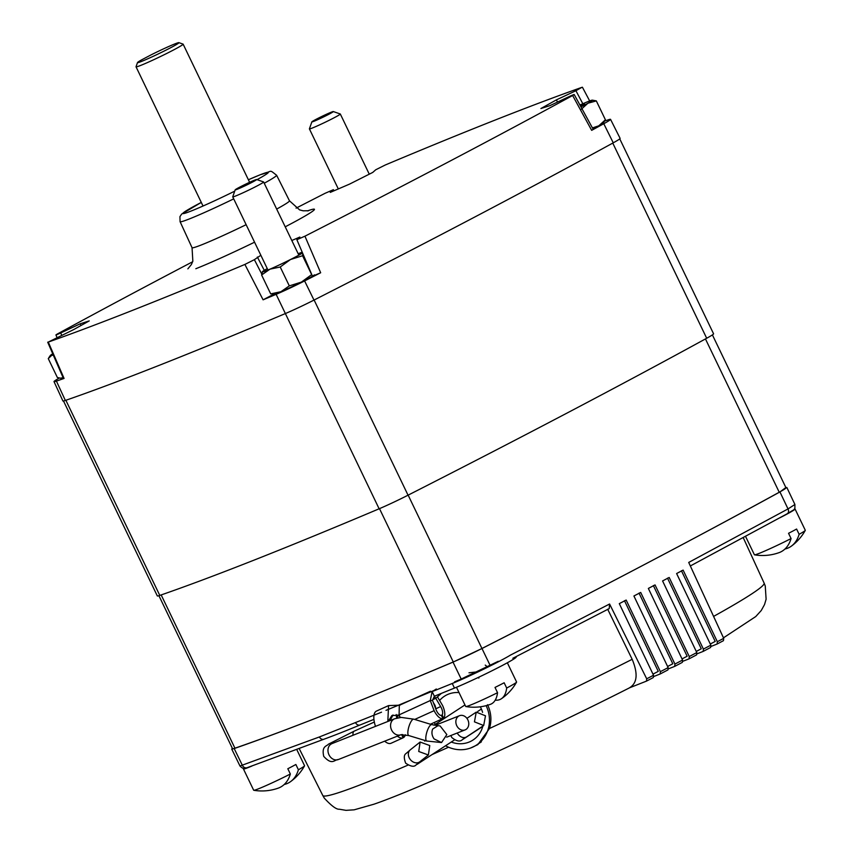 <?xml version="1.0" encoding="UTF-8"?>
<svg xmlns="http://www.w3.org/2000/svg" width="853" height="853" viewBox="0 0 853 853"><rect width="100%" height="100%" fill="white"/><g stroke="black" fill="none" stroke-linecap="round" stroke-linejoin="round"><path stroke-width="1.28" d="M582.834 103.767L575.914 90.717L581.842 87.369A1044.658 52.854 -25.7 0 0 495.433 119.942A1044.658 52.854 -25.7 0 0 385.236 165.013L375.746 169.768L372.761 172.413L349.645 184.067L330.271 192.394L333.32 189.654L333.939 190.816M291.811 240.503L299.851 237.049L296.865 239.693L304.947 236.185L320.664 272.757A1045.351 52.886 154.3 0 1 304.606 280.936A28.842 1.461 154.3 0 1 276.137 294.328A1045.351 52.886 154.3 0 1 263.097 299.819L244.886 264.43L254.375 259.675L261.69 273.898M320.664 272.757L312.593 276.255M273.237 294.488L263.097 299.819M80.982 325.505L80.214 323.799L89.224 320.909L73.71 329.567L48.29 342.074L64.071 378.433A1045.351 52.886 154.3 0 1 56.415 381.099A28.842 1.461 154.3 0 1 54.006 381.622A28.842 1.461 154.3 0 1 59.347 378.028M64.071 378.433L63.495 378.561L47.704 342.202L48.29 342.074A1044.658 52.854 -25.7 0 0 244.886 264.43M604.574 121.094A1045.351 52.886 154.3 0 1 608.125 119.868A28.842 1.461 154.3 0 1 610.545 119.345A28.842 1.461 154.3 0 1 603.775 123.728A1045.351 52.886 154.3 0 1 591.662 130.349L572.64 95.515L574.197 94.523L593.208 129.357L591.662 130.349M333.854 190.859L333.256 189.75L325.174 193.258A1044.658 52.854 -25.7 0 0 296.087 208.143M192.661 261.754A1044.658 52.854 -25.7 0 0 57.482 333.928L55.925 334.92L56.98 337.425M57.482 333.928C54.784 335.496 55.861 335.176 60.723 332.958L61.672 335.218M80.214 323.799L60.723 332.958M260.847 255.271L254.375 259.675M296.865 239.693L312.529 276.351M304.947 236.185A1044.658 52.854 -25.7 0 0 572.64 95.515C575.338 93.947 574.261 94.267 569.399 96.474L549.908 105.644L540.898 108.534L556.412 99.876L575.914 90.717M589.668 100.931L582.418 87.23L581.842 87.369M54.006 381.622L62.909 400.974A29.205 1.482 -25.7 0 0 65.35 400.452A1045.725 52.907 -25.7 0 0 285.147 313.648A29.205 1.482 -25.7 0 0 313.989 300.085A1045.725 52.907 -25.7 0 0 613.254 142.824A29.205 1.482 -25.7 0 0 620.12 138.389L610.545 119.345M264.281 270.348L257.361 257.03M557.51 102.072L556.412 99.876M174.918 43.887A22.988 1.162 -25.7 0 0 151.397 54.709L141.587 59.87A22.988 1.162 -25.7 0 0 137.504 62.568A22.988 1.162 -25.7 0 0 141.513 61.437A22.988 1.162 -25.7 0 0 165.407 50.423A22.988 1.162 -25.7 0 0 178.885 42.65A22.988 1.162 -25.7 0 0 174.918 43.887M178.885 42.65L183.064 44.111A26.134 1.322 154.3 0 1 183.128 44.153A26.134 1.322 154.3 0 1 167.188 53.227A26.134 1.322 154.3 0 1 140.596 65.457A26.134 1.322 154.3 0 1 136.032 66.811A26.134 1.322 154.3 0 1 136.032 66.737L137.504 62.568M619.758 138.868L713.577 333.8A29.279 1.482 154.3 0 1 706.689 338.257A1045.799 52.907 154.3 0 1 408.043 495.188A29.279 1.482 154.3 0 1 379.127 508.793A1045.799 52.907 154.3 0 1 159.788 595.415A29.279 1.482 154.3 0 1 157.325 595.948L63.506 401.006M712.404 334.898L786.018 487.863A29.279 1.482 154.3 0 1 779.237 492.256A1011.914 51.191 154.3 0 1 481.945 648.483A29.279 1.482 154.3 0 1 453.274 661.96A1011.914 51.191 154.3 0 1 234.938 748.198A29.279 1.482 154.3 0 1 232.538 748.699L158.914 595.703M785.869 487.543L779.941 491.936C695.046 538.424 595.725 590.617 481.977 648.515L453.028 662.12C360.435 701.251 287.493 730.072 234.191 748.561L231.728 749.083L239.981 766.005L319.406 736.949A4.18 3.497 -111.3 0 0 324.023 739.199L324.023 739.199A4.18 3.497 -111.3 0 0 324.311 739.071A245.867 12.443 -25.7 0 0 326.294 738.346A245.867 12.443 -25.7 0 0 340.635 732.844A245.867 12.443 -25.7 0 0 358.377 725.658A245.867 12.443 -25.7 0 0 359.87 725.029M457.656 680.545A30.324 1.535 -25.7 0 0 460.673 679.297L498.248 661.31M510.489 655.093L609.586 604.009L646.702 678.807L653.515 675.256L653.302 677.57L646.521 681.099L653.302 677.57M653.835 676.482L660.169 673.977L660.393 671.663L626.166 600.054L619.299 603.636L653.515 675.256M660.393 671.663L668.144 667.611L667.931 669.925L660.169 673.977L667.931 669.925M668.464 668.837L674.712 666.374L674.926 664.06L640.699 592.44L633.918 595.991L668.144 667.611M682.89 661.278L689.043 658.847L689.256 656.533L655.04 584.913L648.355 588.431L682.571 660.051L682.357 662.365L674.712 666.374L682.357 662.365M697.114 653.793L703.181 651.404L703.394 649.09L669.178 577.47L662.578 580.946L696.805 652.566L696.592 654.88L689.043 658.847L696.592 654.88M711.146 646.393L717.117 644.026L717.341 641.712L683.114 570.103L676.61 573.536L710.837 645.156L710.624 647.47L703.181 651.404L710.624 647.47M717.341 641.712L723.696 638.343L688.712 562.436L788.012 508.932L794.911 504.486L786.839 487.479M454.596 681.835L461.196 679.052L453.028 662.12M319.406 736.949L381.526 712.18M386.014 710.346L433.687 690.642M231.728 749.083L232.379 748.358M624.492 600.715L658.26 671.375L652.982 674.126M681.44 570.764L715.209 641.424L710.293 644.026M667.504 578.131L701.262 648.792L696.261 651.436M653.366 585.574L687.134 656.245L682.037 658.921M639.025 593.102L672.793 663.773L667.611 666.492M629.738 687.731L646.521 681.099L646.702 678.807M470.685 747.985L477.829 744.626L489.494 728.494C491.861 720.433 491.211 712.511 487.543 704.727M489.494 728.494A244.896 12.39 -25.7 0 0 632.169 659.305L607.667 609.213M609.586 604.009L609.213 608.605L512.856 658.281L609.213 608.605M632.169 659.305C638.204 673.795 637.266 683.328 629.343 687.881M723.696 638.343L723.461 640.667L717.117 644.026L723.461 640.667M787.031 513.858L690.333 565.965L787.223 513.762A4.18 3.017 61.3 0 1 787.031 513.858M360.329 724.847A4.18 3.348 -111.8 0 1 360.073 724.965L360.073 724.965A4.18 3.348 -111.8 0 1 355.562 722.662M284.22 784.483A48.493 28.682 -117.8 0 0 286.896 783.651A48.493 28.682 -117.8 0 0 290.617 781.593A48.493 28.682 -117.8 0 0 298.401 769.769L295.863 764.491A28.234 1.429 154.3 0 1 292.152 766.495A28.234 1.429 154.3 0 1 287.813 768.745L290.351 774.012A48.493 28.682 62.2 0 1 278.846 787.905A48.493 28.682 62.2 0 1 278.227 788.14A48.824 48.824 0 0 1 253.778 790.283A28.234 1.429 -25.7 0 0 258.981 788.609A28.234 1.429 -25.7 0 0 290.351 774.012M298.401 769.769A28.234 1.429 -25.7 0 0 304.542 765.855A28.234 1.429 -25.7 0 0 304.564 765.738L296.812 749.638M243.883 768.404A28.234 1.429 -25.7 0 0 243.436 768.958L253.672 790.23A28.234 1.429 -25.7 0 0 253.778 790.283M243.436 768.958A28.234 1.429 -25.7 0 0 251.912 766.037M241.207 186.37A11.921 0.608 -25.7 0 0 235.183 189.846A11.921 0.608 -25.7 0 0 250.654 183.043A11.921 0.608 -25.7 0 0 256.646 179.514A11.921 0.608 -25.7 0 0 241.207 186.37M235.183 189.846L232.741 196.798A17.156 0.864 -25.7 0 0 232.741 196.851A17.156 0.864 -25.7 0 0 254.994 187.01A17.156 0.864 -25.7 0 0 263.652 181.977A17.156 0.864 -25.7 0 0 263.609 181.945L298.859 255.143M495.22 700.174A48.493 20.237 -117 0 0 499.474 699.705A48.493 20.237 -117 0 0 501.447 698.703A48.493 20.237 -117 0 0 506.682 688.04L504.144 682.773A28.234 1.429 154.3 0 1 499.805 685.023A28.234 1.429 154.3 0 1 495.007 687.433L497.544 692.7A48.493 20.237 63 0 1 490.368 704.354A48.493 20.237 63 0 1 490.326 704.365M456.462 687.262L465.706 706.487A28.234 1.429 -25.7 0 0 465.813 706.54A28.234 1.429 -25.7 0 0 468.286 705.9A28.234 1.429 -25.7 0 0 497.544 692.7M506.682 688.04A28.234 1.429 -25.7 0 0 516.566 682.112A28.234 1.429 -25.7 0 0 516.587 681.995L507.343 662.77M784.952 549.033A48.493 28.682 -117.8 0 0 787.628 548.202A48.493 28.682 -117.8 0 0 791.349 546.144A48.493 28.682 -117.8 0 0 799.133 534.309L796.595 529.041A28.234 1.429 154.3 0 1 792.885 531.046A28.234 1.429 154.3 0 1 788.545 533.296L791.072 538.563A48.493 28.682 62.2 0 1 779.578 552.456A48.493 28.682 62.2 0 1 778.96 552.68A48.824 48.824 0 0 1 754.51 554.834A28.234 1.429 -25.7 0 0 759.714 553.16A28.234 1.429 -25.7 0 0 791.072 538.563M779.909 517.771A28.234 1.429 -25.7 0 0 785.186 515.041A28.234 1.429 -25.7 0 0 795.06 509.017A28.234 1.429 -25.7 0 0 794.367 509.017M745.565 536.42L754.404 554.77A28.234 1.429 -25.7 0 0 754.51 554.834M799.133 534.309A28.234 1.429 -25.7 0 0 805.275 530.406A28.234 1.429 -25.7 0 0 805.296 530.289L795.06 509.017M580.232 105.569A11.921 0.608 -25.7 0 0 582.119 104.226A11.921 0.608 -25.7 0 0 579.891 104.94M317.87 118.407A11.921 0.608 -25.7 0 0 311.857 121.872A11.921 0.608 -25.7 0 0 327.317 115.07A11.921 0.608 -25.7 0 0 333.31 111.551A11.921 0.608 -25.7 0 0 317.87 118.407M311.857 121.872L309.404 128.835A17.156 0.864 -25.7 0 0 309.404 128.888A17.156 0.864 -25.7 0 0 331.657 119.047A17.156 0.864 -25.7 0 0 340.315 114.014A17.156 0.864 -25.7 0 0 340.272 113.982L333.31 111.551M63.133 377.73L60.403 378.178L57.354 377.484L48.269 358.591L51.692 355.37L53.323 355.125M53.195 354.837A23.01 1.162 154.3 0 1 51.692 355.37A23.01 1.162 154.3 0 1 50.338 355.466A23.01 1.162 154.3 0 1 52.737 353.792M63.154 377.762A23.01 1.162 154.3 0 1 62.568 377.954A23.01 1.162 154.3 0 1 61.299 378.242L60.403 378.178M302.57 255.74L311.665 274.623L301.376 282.108L289.306 285.883L280.893 291.726L270.7 293.88L261.604 274.986L270.017 269.143L280.221 267L290.5 259.515L302.57 255.74L302.804 253.746M302.495 253.01A23.01 1.162 154.3 0 1 290.5 259.515A23.01 1.162 154.3 0 1 270.017 269.143A23.01 1.162 154.3 0 1 262.372 271.723A23.01 1.162 154.3 0 1 262.585 271.499L261.604 274.986M289.306 285.883L280.221 267M298.187 253.746A23.01 1.162 154.3 0 1 302.154 252.221M262.585 271.499A23.01 1.162 154.3 0 1 267.277 268.62M314.426 274.837A23.01 1.162 154.3 0 1 301.376 282.108A23.01 1.162 154.3 0 1 280.893 291.726A23.01 1.162 154.3 0 1 273.333 294.498L272.342 294.424M582.812 104.471A14.224 0.714 154.3 0 1 583.729 104.151A14.224 0.714 154.3 0 1 584.582 104.002A14.224 0.714 154.3 0 1 580.712 106.454M592.974 128.92A23.01 1.162 154.3 0 0 598.785 125.817A23.01 1.162 154.3 0 0 603.338 122.907L605.406 119.783L598.785 125.817L592.43 127.918M605.406 119.783L596.322 100.899L592.377 100.142A23.01 1.162 154.3 0 1 587.92 103.234L596.322 100.899M581.298 109.269L587.92 103.234A23.01 1.162 154.3 0 1 580.968 106.913M581.607 104.311A23.01 1.162 154.3 0 1 591.108 100.43A23.01 1.162 154.3 0 1 592.377 100.142M486.125 705.666A32.254 30.058 56.8 0 1 476.379 745.127A32.254 30.058 56.8 0 1 472.701 747.153A32.254 30.058 56.8 0 1 445.565 745.757M439.604 700.473A26.144 24.364 56.8 0 1 444.424 696.24A26.144 24.364 56.8 0 1 447.409 694.598A26.144 24.364 56.8 0 1 459.01 692.583M480.314 706.796A26.144 24.364 56.8 0 1 482.595 712.383M482.862 726.074A26.144 24.364 56.8 0 1 473.031 740.009A26.144 24.364 56.8 0 1 470.056 741.662A26.144 24.364 56.8 0 1 451.269 742.025M435.051 724.485A26.144 24.364 56.8 0 1 434.486 722.384M485.496 715.806L483.683 725.519L474.439 721.851L476.241 712.138L485.496 715.806M456.76 725.711A7.634 6.248 68.4 0 0 465.109 729.901A7.634 6.248 68.4 0 0 467.86 719.889A7.634 6.248 68.4 0 0 459.5 715.699A7.634 6.248 68.4 0 0 456.76 725.711M429.773 745.554L428.377 754.99L418.727 751.482L420.124 742.046L429.773 745.554M434.06 738.901C431.821 735.627 431.362 732.343 432.695 729.016L438.005 725.679L440.137 725.967L446.833 734.582L441.534 742.558L434.06 738.901M435.648 708.64A6.11 2.548 65.6 0 0 435.041 705.41L433.281 702.435M511.128 654.699A38.694 1.962 154.3 0 1 452.25 683.477L432.14 691.612L434.358 696.219L454.468 688.083A38.694 1.962 -25.7 0 0 513.357 659.305A38.694 1.962 -25.7 0 0 516.182 657.034L516.012 656.682M441.406 693.361L435.776 698.298L440.66 706.572A6.707 2.794 -114.4 0 1 441.278 707.734A6.707 2.794 -114.4 0 1 442.131 714.953L441.065 715.443M397.349 736.15A17.678 7.378 65.6 0 0 403.128 737.802L391.005 743.294A17.678 7.378 65.6 0 1 384.66 741.182M400.025 705.175L388.563 705.591L387.827 721.478M388.563 705.591L376.45 711.082A17.678 7.378 65.6 0 0 375.501 726.361M392.998 714.963L390.098 720.572M388.2 721.329L391.879 715.539L398.244 715.272L399.524 716.403M442.91 718.567A11.803 4.926 65.6 0 1 434.113 710.666L430.253 700.558L432.482 700.356L435.979 709.493A6.707 2.794 -114.4 0 0 441.385 715.422L442.91 718.567L430.413 724.229M442.856 718.471L443.645 718.109L442.131 714.953M443.645 718.109A11.803 4.926 65.6 0 0 442.526 705.41L437.45 696.826M403.074 737.696L403.874 737.333A17.678 7.378 65.6 0 0 405.378 734.753M434.113 710.666L414.718 719.442M401.582 734.593L403.128 737.802M403.874 737.333L402.52 734.518M430.477 691.207L399.311 705.324L399.087 714.675L400.164 717.49M468.99 672.804L477.083 671.865A30.324 1.535 -25.7 0 0 487.383 666.854L485.24 665.095M398.244 715.272L430.253 700.558L432.14 691.612L436.309 689M478.789 678.103L479.13 677.037M432.482 700.356L434.358 696.219M434.508 696.645L435.776 698.298L432.802 699.641M397.722 714.995A6.11 2.548 65.6 0 0 397.861 717.831M396.24 714.547A8.573 3.583 65.6 0 0 396.784 718.077M233.711 198.866A53.558 2.708 154.3 0 1 189.441 218.901A53.558 2.708 154.3 0 1 180.079 221.673L179.94 216.641L181.678 214.06L201.297 202.406A47.288 2.388 -25.7 0 0 191.328 210.958A47.288 2.388 -25.7 0 0 234.724 191.157M257.041 179.652A47.288 2.388 -25.7 0 0 260.026 174.854A47.288 2.388 -25.7 0 0 248.383 179.759L260.442 174.662C273.664 171.176 268.343 169.043 276.607 175.228A53.558 2.708 154.3 0 1 264.249 183.235M307.432 210.915A72.878 3.689 154.3 0 1 285.233 226.813M254.567 242.199A72.878 3.689 154.3 0 1 195.827 268.727M180.079 221.673L192.053 247.701A54.059 2.74 -25.7 0 0 201.489 244.896A54.059 2.74 -25.7 0 0 246.133 224.691M276.692 209.07A54.059 2.74 -25.7 0 0 289.476 200.807L299.606 209.891L303.156 210.808L308.594 210.734M56.415 381.099L65.35 400.452M276.137 294.328L379.127 508.793M304.606 280.936L313.989 300.085M603.775 123.728L613.254 142.824M271.926 293.795L272.576 295.074M706.689 338.257L612.763 143.091M314.117 300.021L408.043 495.188M65.873 400.281L159.788 595.415M779.237 492.256L705.452 338.94M481.945 648.483L408.15 495.135M453.274 661.96L379.489 508.633M234.938 748.198L161.174 594.936M713.588 616.41A244.896 12.39 -25.7 0 0 764.117 583.089L765.258 585.99L766.111 599.201L764.544 604.542L761.26 610.503L755.758 616.548L723.472 637.831M299.264 748.71L322.786 795.486A244.896 12.39 -25.7 0 0 365.542 782.766A244.896 12.39 -25.7 0 0 407.851 765.173M481.977 648.515L490.144 665.436M674.926 664.06L682.571 660.051M689.256 656.533L696.805 652.566M703.394 649.09L710.837 645.156M794.911 504.486C794.74 510.84 796.116 508.036 787.223 513.762A4.18 3.017 61.3 0 0 788.012 508.932L779.941 491.936M234.191 748.561L242.444 765.472A4.18 3.828 -109.1 0 0 247.221 767.668C245.088 769.406 242.678 768.852 239.981 766.005M432.066 754.585A244.896 12.39 -25.7 0 0 448.55 747.217M457.219 733.015A7.634 5.768 56.4 0 0 457.336 733.217A7.634 5.768 56.4 0 0 457.613 733.665A7.634 5.768 56.4 0 0 466.666 736.843L483.683 725.519M450.874 735.521L451.813 737.546C460.812 744.722 462.593 738.442 463.563 738.954A7.634 7.112 -123.2 0 0 464.149 738.517M433.953 725.21L434.412 724.901A7.634 7.112 56.8 0 1 438.868 723.845M436.235 725.583A7.634 6.248 -111.6 0 1 438.346 724.058L437.216 724.677M419.196 762.262A7.634 7.112 -123.2 0 1 417.192 764.299C415.923 763.776 415.39 769.673 405.644 763.168C403.768 758.061 403.885 754.862 406.017 753.562L410.325 749.808A7.634 6.056 51.6 0 0 409.675 758.648A7.634 6.056 51.6 0 0 410.133 759.319A7.634 6.056 51.6 0 0 419.804 761.782L428.377 754.99M353.014 735.265A8.573 3.583 -114.4 0 1 354.23 731.138L328.458 744.168C326.784 746.386 321.421 745.821 323.735 756.387C332.286 765.759 334.248 759.596 338.353 759.533A8.573 6.995 68.4 0 1 328.991 754.82A8.573 6.995 68.4 0 1 332.03 743.581L394.63 718.78L401.23 717.416L413.79 719.164A8.573 2.495 106.9 0 0 412.895 719.356A8.573 2.495 106.9 0 0 410.421 722.736A8.573 2.495 106.9 0 0 408.79 735.563L426.745 741.033A8.573 2.495 106.9 0 1 428.377 728.206A8.573 2.495 106.9 0 1 430.85 724.826A8.573 2.495 106.9 0 1 431.746 724.634L438.005 725.679M394.63 718.78A8.573 6.995 68.4 0 0 391.388 721.873A8.573 6.995 68.4 0 0 391.591 730.019A8.573 6.995 68.4 0 0 400.942 734.732L408.79 735.563M440.66 706.572L435.712 708.811M454.468 688.083L452.25 683.477M276.607 175.228L289.476 200.807M187.873 268.834L191.36 264.558L192.842 261.21L192.053 247.701M136.032 66.811L203.025 206.021M183.128 44.153L249.609 182.307M764.117 583.089L743.24 537.678M373.923 719.388L358.377 725.658M247.221 767.668L326.294 738.346M322.786 795.486L324.343 798.184C331.486 805.904 336.466 809.572 339.291 809.209L345.998 810.35L354.155 809.828L373.87 804.23C417.735 789.217 536.1 735.169 630.111 687.539M290.617 781.593A48.824 48.824 0 0 0 304.542 765.855M267.949 270.017L232.741 196.851M501.447 698.703A48.824 48.824 0 0 0 516.566 682.112M465.813 706.54A48.824 48.824 0 0 0 490.368 704.354M256.646 179.514L263.609 181.945M791.349 546.144A48.824 48.824 0 0 0 805.275 530.406M338.31 188.939L309.404 128.888M369.274 174.172L340.315 114.014M50.338 355.466L48.824 357.684M476.379 745.127L481.38 741.854M477.712 711.455L481.401 709.046M466.911 718.343L476.241 712.138M463.563 738.954L482.777 726.393M464.533 737.578L462.614 739.551L466.666 736.843M446.716 737.163L465.109 729.901M438.346 724.058L459.5 715.699M434.412 724.901L464.96 704.941M424.741 741.118L425.466 740.649M410.325 749.808L420.124 742.046M417.192 764.299L454.414 739.977M418.269 762.603L417.277 763.851L419.804 761.782M332.03 743.581L330.911 744.179M441.534 742.558L426.745 741.033M338.353 759.533L400.942 734.732M433.441 698.234L435.329 695.824M354.23 731.138L374.328 722.033M413.79 719.164L431.746 724.634"/></g></svg>
